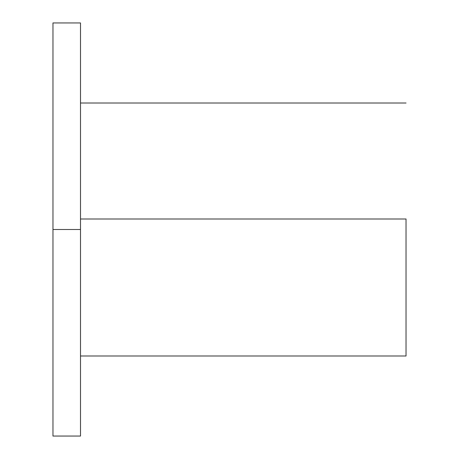 <?xml version="1.0" encoding="UTF-8"?>
<svg xmlns="http://www.w3.org/2000/svg" width="459" height="459" viewBox="0 0 459 459"><rect width="100%" height="100%" fill="white"/><g stroke="black" fill="none" stroke-linecap="round" stroke-linejoin="round"><path stroke-width="0.69" d="M52.969 436.05L52.969 22.95L52.969 436.05L80.509 436.05L80.509 229.5L52.969 229.5L80.509 229.5L80.509 22.95L80.509 436.05M406.031 218.995L80.509 218.995L406.031 218.995L406.031 355.977L406.031 218.995M52.969 22.95L80.509 22.95M80.509 355.989L406.031 355.989M80.509 103.011L406.031 103.011"/></g></svg>
